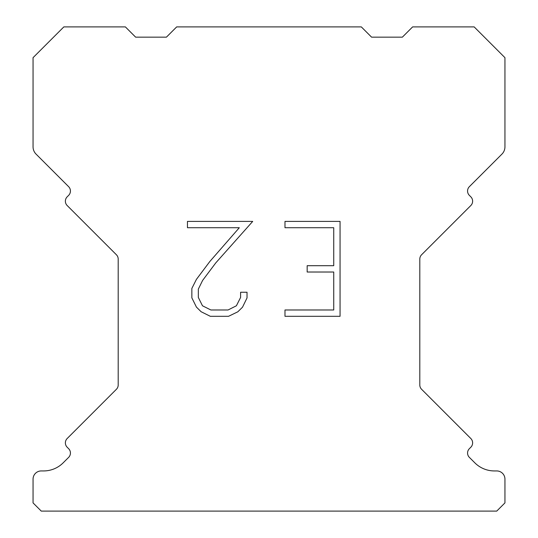 <?xml version="1.0" encoding="UTF-8"?>
<svg xmlns="http://www.w3.org/2000/svg" width="538" height="538" viewBox="0 0 538 538"><rect width="100%" height="100%" fill="white"/><g stroke="black" fill="none" stroke-linecap="round" stroke-linejoin="round"><path stroke-width="0.81" d="M333.735 309.982L333.735 272.02L307.171 272.02L307.171 265.691L333.735 265.691L333.735 227.729L284.985 227.729L284.985 221.4L340.063 221.4L340.063 316.304L284.985 316.304L284.985 309.982L333.735 309.982M247.023 292.242L247.023 297.931L242.51 307.198L237.816 311.805L228.549 316.304L210.324 316.304L201.118 311.731L196.424 307.097L191.851 297.837L191.851 288.442L196.424 279.363L209.827 261.508L239.302 227.729L187.459 227.729L187.459 221.4L252.705 221.4L215.758 262.907L202.597 280.453L198.334 289.108L198.334 297.44L202.476 305.786L210.876 309.982L228.058 309.982L236.397 305.772L240.6 297.44L240.6 292.242L247.023 292.242M176.672 26.9L361.328 26.9L371.583 37.156L402.363 37.156L412.619 26.9L474.166 26.9L504.947 57.674L504.947 146.847A10.256 10.256 0 0 1 501.941 154.103L469.371 186.666A6.153 6.153 0 0 0 469.371 195.375L470.824 196.827A6.153 6.153 0 0 1 470.824 205.529L421.604 254.75A6.153 6.153 0 0 0 419.801 259.101L419.801 384.946A6.153 6.153 0 0 0 421.604 389.297L470.824 438.524A6.153 6.153 0 0 1 470.824 447.226L469.371 448.679A6.153 6.153 0 0 0 469.371 457.381L474.819 462.821A27.7 27.7 0 0 0 494.402 470.938L496.735 470.938A8.204 8.204 0 0 1 504.947 479.143L504.947 502.895L496.735 511.1L41.265 511.1L33.053 502.895L33.053 479.143A8.204 8.204 0 0 1 41.265 470.938L43.598 470.938A27.7 27.7 0 0 0 63.181 462.821L68.629 457.381A6.153 6.153 0 0 0 68.629 448.679L67.176 447.226A6.153 6.153 0 0 1 67.176 438.524L116.396 389.297A6.153 6.153 0 0 0 118.199 384.946L118.199 259.101A6.153 6.153 0 0 0 116.396 254.75L67.176 205.529A6.153 6.153 0 0 1 67.176 196.827L68.629 195.375A6.153 6.153 0 0 0 68.629 186.666L36.059 154.103A10.256 10.256 0 0 1 33.053 146.847L33.053 57.674L63.834 26.9L125.381 26.9L135.637 37.156L166.417 37.156L176.672 26.9"/></g></svg>
